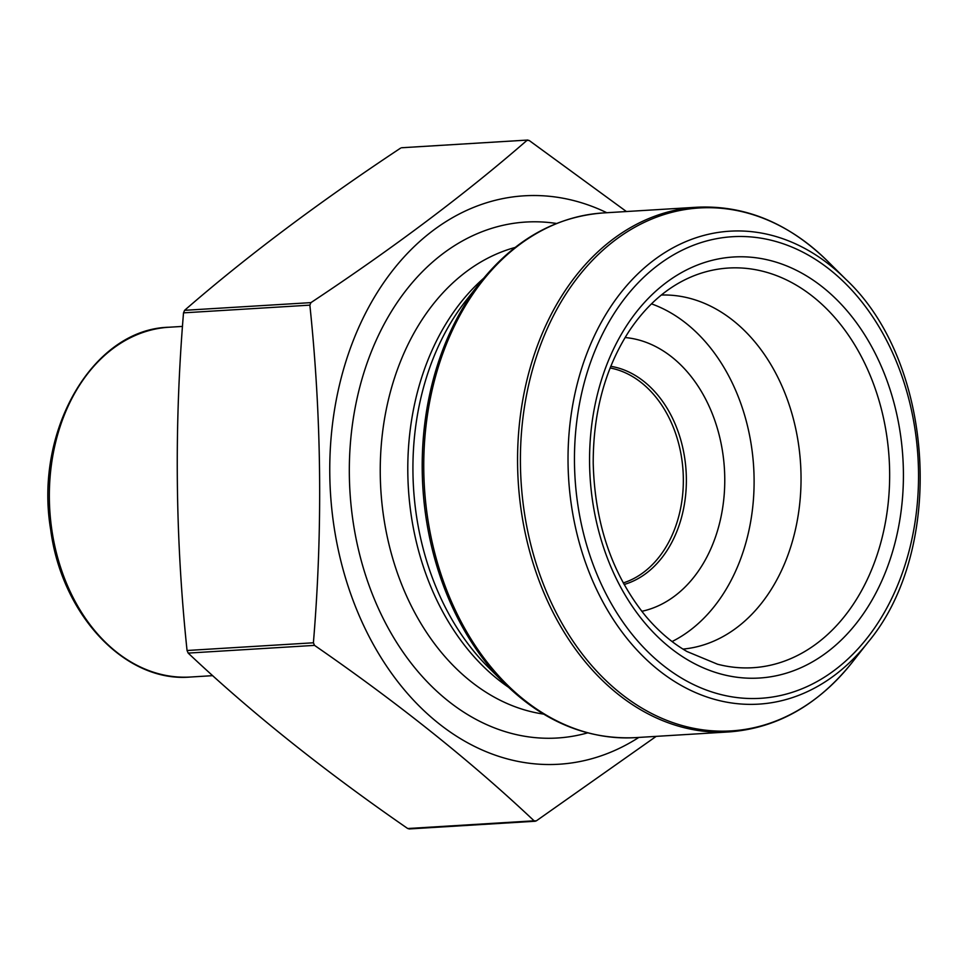 <?xml version="1.0" encoding="UTF-8"?>
<svg xmlns="http://www.w3.org/2000/svg" width="969" height="969" viewBox="0 0 969 969"><rect width="100%" height="100%" fill="white"/><g stroke="black" fill="none" stroke-linecap="round" stroke-linejoin="round"><path stroke-width="1.45" d="M638.837 737.421A284.741 211.533 -93.5 0 1 329.775 473.599A284.741 211.533 -93.5 0 1 606.812 212.732M656.207 736.355L536.281 820.888L534.076 820.816C471.479 761.695 398.295 703.215 314.525 645.378L313.399 642.786C322.81 529.91 321.623 417.36 309.862 305.138L310.94 302.619C393.523 247.894 465.532 193.824 526.954 140.396L529.159 140.469L626.41 211.533M401.626 147.748L527.826 140.045M534.319 821.009L535.263 821.252M400.609 148.112C318.014 202.836 246.017 256.906 184.595 310.322L183.516 312.854C174.117 426.396 175.304 538.946 187.053 650.502L188.18 653.094C250.777 712.215 323.961 770.694 407.731 828.531L409.935 828.604M651.459 303.854A177.412 131.808 -93.5 0 1 753.664 467.082A177.412 131.808 -93.5 0 1 672.074 641.539M661.342 295.024A177.412 131.808 -93.5 0 1 800.6 464.224A177.412 131.808 -93.5 0 1 682.963 649.097M625.09 337.539A137.986 102.52 -93.5 0 1 724.424 468.875A137.986 102.52 -93.5 0 1 641.793 611.306M587.65 732.867A258.457 192.007 -93.5 0 1 349.337 474.192A258.457 192.007 -93.5 0 1 556.545 223.476M543.561 714.092A236.557 175.74 -93.5 0 1 380.26 473.793A236.557 175.74 -93.5 0 1 515.072 247.47M508.422 687.191A236.557 175.74 -93.5 0 1 407.804 472.109A236.557 175.74 -93.5 0 1 483.47 278.442M412.939 471.6A239.488 177.921 -93.5 0 1 466.101 300.438L480.382 282.294A261.957 194.612 -93.5 0 0 422.218 469.505A261.957 194.612 -93.5 0 0 504.885 683.763L488.509 667.471A239.488 177.921 -93.5 0 1 412.939 471.6M697.099 207.221L603.287 212.938A262.829 195.266 86.5 0 0 423.768 469.347A262.829 195.266 86.5 0 0 635.325 737.639L729.136 731.91A262.829 195.266 -93.5 0 1 517.579 463.63A262.829 195.266 -93.5 0 1 697.099 207.221C744.967 205.028 788.439 222.991 827.526 261.097A261.957 194.612 86.5 0 0 624.339 233.638A261.957 194.612 86.5 0 0 520.426 463.509A261.957 194.612 86.5 0 0 641.284 707.745A261.957 194.612 86.5 0 0 852.042 662.566C817.884 705.141 776.908 728.264 729.136 731.91M845.78 279.242C934.734 362.2 946.156 549.169 867.958 642.326A236.908 176.007 -93.5 0 1 677.343 683.193A236.908 176.007 -93.5 0 1 568.04 462.31A236.908 176.007 -93.5 0 1 662.009 254.411A236.908 176.007 -93.5 0 1 845.78 279.242L827.526 261.097M534.076 820.816L407.731 828.531M314.525 645.378L188.18 653.094M313.399 642.786L187.053 650.502M309.862 305.138L183.516 312.854M310.94 302.619L184.595 310.322M717.532 664.213A200.208 148.742 86.5 0 0 889.154 458.809A200.208 148.742 86.5 0 0 693.816 275.814C668.634 285.879 647.062 304.314 629.123 331.144C605.14 368.341 593.173 412.334 593.21 463.097C594.76 523.781 612.251 574.787 645.681 616.114C658.217 631.025 671.989 642.822 687.009 651.531L717.532 664.213M610.785 366.318A110.793 82.317 -93.5 0 1 686.367 478.734A110.793 82.317 -93.5 0 1 624.109 584.489M623.249 582.926A109.509 81.36 86.5 0 0 683.072 471.394A109.509 81.36 86.5 0 0 610.119 367.978M589.576 462.758A210.927 156.699 -93.5 0 1 823.044 287.442A210.927 156.699 -93.5 0 1 826.86 652.367A210.927 156.699 -93.5 0 1 589.576 462.758M574.472 462.298A231.216 171.779 86.5 0 0 834.6 670.16A231.216 171.779 86.5 0 0 830.409 270.109A231.216 171.779 86.5 0 0 574.472 462.298M182.499 326.408L169.042 327.231A175.219 130.173 86.5 0 0 49.782 510.057A175.219 130.173 86.5 0 0 190.396 677.028L212.732 675.659M867.958 642.326L852.042 662.566M535.336 821.24L408.991 828.955M527.899 140.045L401.554 147.76M635.325 737.639C587.456 739.819 543.984 721.869 504.885 683.763M603.287 212.938C555.516 216.596 514.539 239.706 480.382 282.294M169.042 327.231C92.988 328.927 33.939 430.708 50.679 529.655C61.75 615.17 125.461 682.794 190.396 677.028"/></g></svg>
